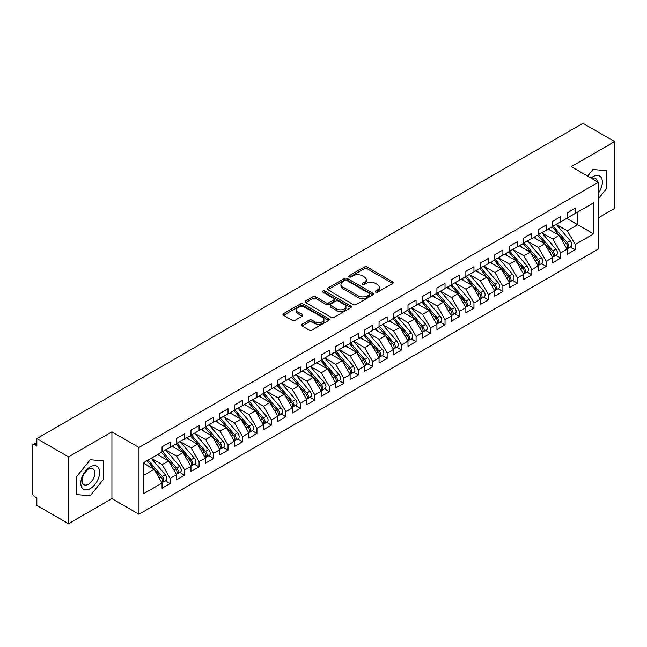 <?xml version="1.0" encoding="UTF-8"?>
<svg xmlns="http://www.w3.org/2000/svg" width="647" height="647" viewBox="0 0 647 647"><rect width="100%" height="100%" fill="white"/><g stroke="black" fill="none" stroke-linecap="round" stroke-linejoin="round"><path stroke-width="0.97" d="M375.624 292.161A1.407 0.809 0 0 0 377.613 292.161L392.697 283.451A2.006 1.157 0 0 0 393.287 282.626A2.006 1.157 0 0 0 392.697 281.809L367.14 267.049A2.006 1.157 0 0 0 364.293 267.049L349.21 275.759A1.407 0.809 0 0 0 348.798 276.334A1.407 0.809 0 0 0 349.21 276.908A1.407 0.809 0 0 0 351.2 276.908L353.149 275.784A6.43 3.712 0 0 1 362.239 275.784L364.366 277.013A6.43 3.712 0 0 1 366.251 279.633A6.43 3.712 0 0 1 364.366 282.262L362.417 283.386A1.407 0.809 0 0 0 362.005 283.96A1.407 0.809 0 0 0 362.417 284.534A1.407 0.809 0 0 0 364.407 284.534L366.356 283.41A6.43 3.712 0 0 1 375.446 283.41L377.573 284.64A6.43 3.712 0 0 1 379.457 287.26A6.43 3.712 0 0 1 377.573 289.888L375.624 291.013A1.407 0.809 0 0 0 375.211 291.587A1.407 0.809 0 0 0 375.624 292.161L375.624 291.013M301.955 324.276A2.006 1.157 0 0 0 301.373 325.101A2.006 1.157 0 0 0 301.955 325.918L309.129 330.059A2.006 1.157 0 0 0 311.967 330.059L328.725 320.386A2.006 1.157 0 0 0 329.315 319.561A2.006 1.157 0 0 0 328.725 318.745L303.168 303.985A2.006 1.157 0 0 0 300.321 303.985L283.572 313.658A2.006 1.157 0 0 0 282.982 314.482A2.006 1.157 0 0 0 283.572 315.299L292.234 320.305A2.006 1.157 0 0 0 295.072 320.305L302.238 316.165A2.006 1.157 0 0 0 302.828 315.34A2.006 1.157 0 0 0 302.238 314.523L297.943 312.04A5.37 3.098 0 0 1 296.375 309.848A5.37 3.098 0 0 1 299.69 306.985A5.37 3.098 0 0 1 305.546 307.657L322.368 317.37A5.37 3.098 0 0 1 323.945 319.561A5.37 3.098 0 0 1 320.629 322.432A5.37 3.098 0 0 1 314.774 321.753L311.967 320.136A2.006 1.157 0 0 0 309.129 320.136L301.955 324.276L301.955 325.918M598.305 217.845L614.65 208.407L614.65 141.58L582.963 123.294L36.839 438.593L36.839 446.115L34.517 444.78A3.065 1.771 -120 0 0 32.989 444.626A3.065 1.771 -120 0 0 32.35 446.034L32.35 492.804A3.065 1.771 -120 0 0 34.517 496.564L36.839 497.899L36.839 505.42L68.517 523.706L111.923 498.651L138.976 514.268L138.976 447.449L111.923 431.832L68.517 456.887L36.839 438.593M614.65 141.58L571.252 166.643L598.305 182.26L138.976 447.449M353.294 304.559A2.006 1.157 0 0 0 356.133 304.559L372.89 294.886A2.006 1.157 0 0 0 373.481 294.07A2.006 1.157 0 0 0 372.89 293.245L347.326 278.493A2.006 1.157 0 0 0 344.487 278.493L327.73 288.166A2.006 1.157 0 0 0 327.139 288.983A2.006 1.157 0 0 0 327.73 289.799L353.294 304.559M323.395 292.46A1.407 0.809 0 0 1 324.818 292.662L350.779 307.648L334.054 317.313A2.006 1.157 0 0 1 331.207 317.313L305.651 302.553L312.825 298.445L312.825 296.771L305.651 300.912A2.006 1.157 0 0 0 305.06 301.728A2.006 1.157 0 0 0 305.651 302.553L305.651 300.912M312.825 298.445A2.006 1.157 0 0 1 315.663 298.445L315.663 296.771A2.006 1.157 0 0 0 312.825 296.771M315.663 296.771L326.023 302.756A2.006 1.157 0 0 0 328.87 302.756L333.626 300.014A2.006 1.157 0 0 0 334.216 299.189A2.006 1.157 0 0 0 333.626 298.372L322.829 292.137A1.407 0.809 0 0 1 322.424 291.562A1.407 0.809 0 0 1 323.29 290.818A1.407 0.809 0 0 1 324.818 290.988L350.803 305.999A2.006 1.157 0 0 1 351.394 306.815A2.006 1.157 0 0 1 350.803 307.632L350.803 305.999M138.976 514.268L598.305 249.079L598.305 182.26M566.691 218.387L593.598 233.923L593.598 202.851L575.223 213.453L575.223 208.277L567.128 212.952L567.128 218.136L560.763 221.808L560.763 216.632L552.659 221.306L552.659 226.482L546.294 230.162L546.294 224.978L538.191 229.661L538.191 234.837L531.826 238.517L531.826 233.332L523.722 238.015L523.722 243.191L517.357 246.863L517.357 241.687L509.254 246.361L509.254 251.546L502.889 255.217L502.889 250.041L494.793 254.716L494.793 259.892L488.428 263.572L488.428 258.396L480.325 263.07L480.325 268.246L473.96 271.926L473.96 266.742L465.856 271.425L465.856 276.601L459.491 280.272L459.491 275.096L451.388 279.771L451.388 284.955L445.023 288.627L445.023 283.451L436.919 288.125L436.919 293.309L430.554 296.981L430.554 291.805L422.459 296.48L422.459 301.656L416.086 305.335L416.086 300.151L407.99 304.834L407.99 310.01L401.625 313.682L401.625 308.506L393.522 313.18L393.522 318.364L387.157 322.036L387.157 316.86L379.053 321.535L379.053 326.719L372.688 330.391L372.688 325.215L364.584 329.889L364.584 335.065L358.22 338.745L358.22 333.561L350.116 338.244L350.116 343.42L343.751 347.099L343.751 341.915L335.656 346.598L335.656 351.774L329.291 355.446L329.291 350.27L321.187 354.944L321.187 360.128L314.822 363.8L314.822 358.624L306.718 363.299L306.718 368.475L300.354 372.154L300.354 366.978L292.25 371.653L292.25 376.829L285.885 380.509L285.885 375.325L277.781 380.007L277.781 385.183L271.416 388.855L271.416 383.679L263.321 388.354L263.321 393.538L256.948 397.209L256.948 392.033L248.852 396.708L248.852 401.884L242.488 405.564L242.488 400.388L234.384 405.062L234.384 410.238L228.019 413.918L228.019 408.734L219.915 413.417L219.915 418.593L213.55 422.265L213.55 417.089L205.447 421.763L205.447 426.947L199.082 430.619L199.082 425.443L190.978 430.118L190.978 435.302L184.613 438.973L184.613 433.797L176.518 438.472L176.518 443.648L170.153 447.328L170.153 442.144L162.049 446.826L162.049 452.002L143.674 462.613L143.674 493.685L162.049 483.074L154.091 469.293L143.674 463.276M593.598 233.923L575.223 244.526L567.273 230.744L556.274 224.396M570.419 246.928L575.223 249.71L575.223 244.526M575.223 249.71L567.128 254.384L567.128 249.208L560.763 252.88L552.805 239.099L541.806 232.75M555.951 255.282L560.763 258.056L560.763 252.88M560.763 258.056L552.659 262.739L552.659 257.555L546.294 261.234L538.336 247.453L527.337 241.105M541.482 263.636L546.294 266.41L546.294 261.234M546.294 266.41L538.191 271.085L538.191 265.909L531.826 269.589L523.868 255.8L512.877 249.459L526.917 265.86L523.884 267.615A4.092 2.362 60 0 1 525.461 271.505A4.092 2.362 60 0 1 524.612 273.374A4.092 2.362 60 0 1 523.949 273.568M527.014 271.991L531.826 274.765L531.826 269.589M531.826 274.765L523.722 279.439L523.722 274.263L517.357 277.935L509.399 264.154L498.408 257.805M512.553 280.337L517.357 283.119L517.357 277.935M517.357 283.119L509.254 287.794L509.254 282.618L502.889 286.289L494.939 272.508L483.94 266.16M498.085 288.691L502.889 291.465L502.889 286.289M502.889 291.465L494.793 296.148L494.793 290.964L488.428 294.644L480.47 280.863L469.471 274.514M483.616 297.046L488.428 299.82L488.428 294.644M488.428 299.82L480.325 304.494L480.325 299.318L473.96 302.998L466.002 289.217L455.003 282.868L469.051 299.27L466.01 301.025A4.092 2.362 60 0 1 467.595 304.915A4.092 2.362 60 0 1 466.746 306.783A4.092 2.362 60 0 1 466.083 306.977M469.148 305.4L473.96 308.174L473.96 302.998M473.96 308.174L465.856 312.849L465.856 307.673L459.491 311.344L451.533 297.563L440.542 291.215L454.582 307.624L451.541 309.379A4.092 2.362 60 0 1 453.126 313.261A4.092 2.362 60 0 1 452.277 315.138A4.092 2.362 60 0 1 451.614 315.324M454.679 313.746L459.491 316.529L459.491 311.344M459.491 316.529L451.388 321.203L451.388 316.027L445.023 319.699L437.065 305.918L426.074 299.569M440.219 322.101L445.023 324.875L445.023 319.699M445.023 324.875L436.919 329.558L436.919 324.373L430.554 328.053L422.596 314.272L411.605 307.923M425.75 330.455L430.554 333.229L430.554 328.053M430.554 333.229L422.459 337.912L422.459 332.728L416.086 336.408L408.136 322.627L397.137 316.278M411.282 338.81L416.086 341.584L416.086 336.408M416.086 341.584L407.99 346.258L407.99 341.082L401.625 344.754L393.667 330.973L382.668 324.624L396.716 341.034L393.675 342.789A4.092 2.362 60 0 1 395.26 346.679A4.092 2.362 60 0 1 394.411 348.547A4.092 2.362 60 0 1 393.748 348.741M396.813 347.156L401.625 349.938L401.625 344.754M401.625 349.938L393.522 354.613L393.522 349.437L387.157 353.108L379.199 339.327L368.2 332.979M382.345 355.51L387.157 358.292L387.157 353.108M387.157 358.292L379.053 362.967L379.053 357.791L372.688 361.463L364.73 347.682L353.739 341.333M367.876 363.865L372.688 366.639L372.688 361.463M372.688 366.639L364.584 371.321L364.584 366.137L358.22 369.817L350.262 356.036L339.271 349.687L353.311 366.089L350.278 367.844A4.092 2.362 60 0 1 351.855 371.734A4.092 2.362 60 0 1 351.006 373.602A4.092 2.362 60 0 1 350.342 373.796M353.416 372.219L358.22 374.993L358.22 369.817M358.22 374.993L350.116 379.668L350.116 374.492L343.751 378.163L335.793 364.382L324.802 358.034L338.85 374.443L335.809 376.198A4.092 2.362 60 0 1 337.386 380.088A4.092 2.362 60 0 1 336.537 381.956A4.092 2.362 60 0 1 335.882 382.151M338.947 380.573L343.751 383.347L343.751 378.163M343.751 383.347L335.656 388.022L335.656 382.846L329.291 386.518L321.333 372.737L310.334 366.388L324.382 382.798L321.341 384.544A4.092 2.362 60 0 1 322.918 388.435A4.092 2.362 60 0 1 322.077 390.311A4.092 2.362 60 0 1 321.413 390.497M324.479 388.92L329.291 391.702L329.291 386.518M329.291 391.702L321.187 396.376L321.187 391.2L314.822 394.872L306.864 381.091L295.865 374.742M310.01 397.274L314.822 400.048L314.822 394.872M314.822 400.048L306.718 404.731L306.718 399.547L300.354 403.227L292.395 389.445L281.405 383.097M295.542 405.629L300.354 408.403L300.354 403.227M300.354 408.403L292.25 413.077L292.25 407.901L285.885 411.581L277.927 397.792L266.936 391.451M281.081 413.983L285.885 416.757L285.885 411.581M285.885 416.757L277.781 421.432L277.781 416.256L271.416 419.927L263.458 406.146L252.467 399.797L266.507 416.207L263.475 417.962A4.092 2.362 60 0 1 265.052 421.844A4.092 2.362 60 0 1 264.202 423.72A4.092 2.362 60 0 1 263.539 423.906M266.613 422.329L271.416 425.111L271.416 419.927M271.416 425.111L263.321 429.786L263.321 424.61L256.948 428.282L248.998 414.501L237.999 408.152M252.144 430.684L256.948 433.458L256.948 428.282M256.948 433.458L248.852 438.14L248.852 432.956L242.488 436.636L234.529 422.855L223.53 416.506M237.675 439.038L242.488 441.812L242.488 436.636M242.488 441.812L234.384 446.495L234.384 441.311L228.019 444.99L220.061 431.209L209.062 424.861L223.11 441.262L220.069 443.017A4.092 2.362 60 0 1 221.654 446.907A4.092 2.362 60 0 1 220.805 448.775A4.092 2.362 60 0 1 220.142 448.969M223.207 447.392L228.019 450.166L228.019 444.99M228.019 450.166L219.915 454.841L219.915 449.665L213.55 453.337L205.592 439.556L194.601 433.207L208.641 449.616L205.609 451.371A4.092 2.362 60 0 1 207.186 455.253A4.092 2.362 60 0 1 206.336 457.13A4.092 2.362 60 0 1 205.673 457.316M208.738 455.739L213.55 458.521L213.55 453.337M213.55 458.521L205.447 463.195L205.447 458.019L199.082 461.691L191.124 447.91L180.133 441.561M194.278 464.093L199.082 466.867L199.082 461.691M199.082 466.867L190.978 471.55L190.978 466.366L184.613 470.046L176.655 456.264L165.664 449.916M179.809 472.447L184.613 475.221L184.613 470.046M184.613 475.221L176.518 479.904L176.518 474.72L170.153 478.4L162.195 464.619L151.196 458.27L165.244 474.672L162.203 476.427A4.092 2.362 60 0 1 163.78 480.317A4.092 2.362 60 0 1 162.939 482.185A4.092 2.362 60 0 1 162.276 482.379M165.341 480.802L170.153 483.576L170.153 478.4M170.153 483.576L162.049 488.25L162.049 483.074M162.049 451.832L170.153 447.328M143.674 475.31L154.091 469.293M176.518 443.486L184.613 438.973M162.195 464.619L168.56 460.939L157.561 454.59M176.518 474.72L168.56 460.939M190.978 435.132L199.082 430.619M176.655 456.264L183.028 452.585L172.029 446.236M190.978 466.366L183.028 452.585M205.447 426.777L213.55 422.265M191.124 447.91L197.489 444.238L186.498 437.89M205.447 458.019L197.489 444.238M219.915 418.423L228.019 413.918M205.592 439.556L211.957 435.884L200.966 429.535M219.915 449.665L211.957 435.884M234.384 410.077L242.488 405.564M220.061 431.209L226.426 427.53L215.427 421.181M234.384 441.311L226.426 427.53M248.852 401.722L256.948 397.209M234.529 422.855L240.894 419.175L229.895 412.826M248.852 432.956L240.894 419.175M263.321 393.368L271.416 388.855M248.998 414.501L255.363 410.829L244.364 404.48M263.321 424.61L255.363 410.829M277.781 385.014L285.885 380.509M263.458 406.146L269.823 402.474L258.832 396.126M277.781 416.256L269.823 402.474M292.25 376.667L300.354 372.154M277.927 397.792L284.292 394.12L273.301 387.771M292.25 407.901L284.292 394.12M306.718 368.313L314.822 363.8M292.395 389.445L298.76 385.766L287.769 379.417M306.718 399.547L298.76 385.766M321.187 359.958L329.291 355.446M306.864 381.091L313.229 377.419L302.23 371.071M321.187 391.2L313.229 377.419M335.656 351.604L343.751 347.099M321.333 372.737L327.697 369.065L316.698 362.716M335.656 382.846L327.697 369.065M350.116 343.25L358.22 338.745M335.793 364.382L342.166 360.711L331.167 354.362M350.116 374.492L342.166 360.711M364.584 334.903L372.688 330.391M350.262 356.036L356.626 352.356L345.635 346.008M364.584 366.137L356.626 352.356M379.053 326.549L387.157 322.036M364.73 347.682L371.095 344.002L360.104 337.661M379.053 357.791L371.095 344.002M393.522 318.195L401.625 313.682M379.199 339.327L385.563 335.656L374.573 329.307M393.522 349.437L385.563 335.656M407.99 309.84L416.086 305.335M393.667 330.973L400.032 327.301L389.033 320.952M407.99 341.082L400.032 327.301M422.459 301.494L430.554 296.981M408.136 322.627L414.501 318.947L403.502 312.598M422.459 332.728L414.501 318.947M436.919 293.14L445.023 288.627M422.596 314.272L428.961 310.592L417.97 304.244M436.919 324.373L428.961 310.592M451.388 284.785L459.491 280.272M437.065 305.918L443.43 302.246L432.439 295.897M451.388 316.027L443.43 302.246M465.856 276.431L473.96 271.926M451.533 297.563L457.898 293.892L446.907 287.543M465.856 307.673L457.898 293.892M480.325 268.084L488.428 263.572M466.002 289.217L472.367 285.537L461.368 279.189M480.325 299.318L472.367 285.537M494.793 259.73L502.889 255.217M480.47 280.863L486.835 277.183L475.836 270.834M494.793 290.964L486.835 277.183M509.254 251.376L517.357 246.863M494.939 272.508L501.304 268.837L490.305 262.488M509.254 282.618L501.304 268.837M523.722 243.021L531.826 238.517M509.399 264.154L515.764 260.482L504.773 254.134M523.722 274.263L515.764 260.482M538.191 234.675L546.294 230.162M523.868 255.8L530.233 252.128L519.242 245.779M538.191 265.909L530.233 252.128M552.659 226.321L560.763 221.808M538.336 247.453L544.701 243.773L533.71 237.425M552.659 257.555L544.701 243.773M567.128 217.966L575.223 213.453M567.273 230.744L577.69 224.735L577.69 212.038L593.598 202.851M552.805 239.099L559.17 235.419L548.171 229.078M567.128 249.208L559.17 235.419M68.517 456.887L68.517 523.706M592.951 169.49L587.63 176.097L592.951 169.49L606.474 170.695L592.951 169.49M606.474 188.73L606.474 170.695L606.474 188.73L598.305 198.896L606.474 188.73M111.923 498.651L111.923 431.832M103.746 478.982L103.746 460.947L90.216 459.734L76.694 476.564L76.694 494.599L90.216 495.804L103.746 478.982L90.216 495.804L76.694 494.599L76.694 476.564L90.216 459.734L103.746 460.947L103.746 478.982M376.182 292.355L377.573 291.554A6.43 3.712 0 0 0 379.457 288.934L379.457 287.26M366.251 279.633L366.251 281.308A6.43 3.712 0 0 1 364.366 283.928L362.975 284.737M392.697 281.809L392.697 283.451L367.14 268.723A2.006 1.157 0 0 0 364.293 268.723L349.768 277.11M372.858 294.903L347.326 280.159A2.006 1.157 0 0 0 344.487 280.159L327.754 289.816L327.73 288.166M369.34 294.644A1.407 0.809 0 0 0 369.752 294.07A1.407 0.809 0 0 0 369.34 293.495L346.905 280.539A1.407 0.809 0 0 0 344.916 280.539L342.853 281.728A6.43 3.712 0 0 0 340.969 284.348A6.43 3.712 0 0 0 342.853 286.977L358.187 295.833A6.43 3.712 0 0 0 367.278 295.833L369.34 294.644L369.34 296.31A1.407 0.809 0 0 0 369.752 295.736L369.752 294.07M340.969 284.348L340.969 286.023A6.43 3.712 0 0 0 342.853 288.643L342.853 286.977M369.34 296.31L367.278 297.499A6.43 3.712 0 0 1 358.187 297.499L342.853 288.643M315.663 298.445L326.023 304.43A2.006 1.157 0 0 0 328.87 304.43L333.626 301.68A2.006 1.157 0 0 0 334.216 300.863L334.216 299.189M336.788 308.967A5.37 3.098 0 0 0 342.635 309.638A5.37 3.098 0 0 0 345.951 306.775A5.37 3.098 0 0 0 344.382 304.583L338.454 301.154A2.006 1.157 0 0 0 335.615 301.154L330.852 303.904A2.006 1.157 0 0 0 330.269 304.721A2.006 1.157 0 0 0 330.852 305.546L336.788 308.967L336.788 310.641A5.37 3.098 0 0 0 342.635 311.312A5.37 3.098 0 0 0 345.951 308.441L345.951 306.775M330.269 304.721L330.269 306.395A2.006 1.157 0 0 0 330.852 307.212L330.852 305.546M336.788 310.641L330.852 307.212M323.945 319.561L323.945 321.236A5.37 3.098 0 0 1 320.629 324.098A5.37 3.098 0 0 1 314.774 323.427L311.967 321.81A2.006 1.157 0 0 0 309.129 321.81L301.987 325.934M296.375 309.848L296.375 311.522A5.37 3.098 0 0 0 297.943 313.714L297.943 312.04M302.238 314.523L302.238 316.165L297.943 313.714M328.725 318.745L328.725 320.386L303.168 305.659A2.006 1.157 0 0 0 300.321 305.659L283.596 315.315M553.217 226.159L567.282 242.552A4.092 2.362 60 0 1 568.859 246.442A4.092 2.362 60 0 1 568.017 248.319L571.05 246.564A4.092 2.362 -120 0 0 571.899 244.687A4.092 2.362 -120 0 0 570.322 240.805L556.258 224.412M568.017 248.319A4.092 2.362 60 0 1 567.354 248.505M552.061 226.83L566.125 243.223A4.092 2.362 60 0 1 567.702 247.114A4.092 2.362 60 0 1 566.958 248.917M550.694 230.526L549.02 228.585M538.749 234.513L552.813 250.907A4.092 2.362 60 0 1 554.398 254.797A4.092 2.362 60 0 1 553.549 256.673L556.582 254.918A4.092 2.362 -120 0 0 557.431 253.042A4.092 2.362 -120 0 0 555.854 249.152L541.79 232.758M553.549 256.673A4.092 2.362 60 0 1 552.886 256.859M537.592 235.185L551.656 251.578A4.092 2.362 60 0 1 553.234 255.468A4.092 2.362 60 0 1 552.498 257.271M536.226 238.88L534.559 236.939M524.288 242.868L538.344 259.261A4.092 2.362 60 0 1 539.93 263.151A4.092 2.362 60 0 1 539.08 265.019L542.121 263.272A4.092 2.362 -120 0 0 542.962 261.396A4.092 2.362 -120 0 0 541.385 257.506L527.321 241.113M539.08 265.019A4.092 2.362 60 0 1 538.417 265.213M523.124 243.539L537.188 259.932A4.092 2.362 60 0 1 538.773 263.814A4.092 2.362 60 0 1 538.029 265.626M521.757 247.235L520.091 245.286M524.612 273.374L527.653 271.619A4.092 2.362 -120 0 0 528.502 269.75A4.092 2.362 -120 0 0 526.917 265.86M508.663 251.885L522.719 268.279A4.092 2.362 60 0 1 524.305 272.169A4.092 2.362 60 0 1 523.56 273.98M507.288 255.589L505.622 253.64M509.82 251.222L523.884 267.615M495.351 259.568L509.415 275.97A4.092 2.362 60 0 1 510.993 279.852A4.092 2.362 60 0 1 510.143 281.728L513.184 279.973A4.092 2.362 -120 0 0 514.033 278.105A4.092 2.362 -120 0 0 512.448 274.215L498.392 257.821M510.143 281.728A4.092 2.362 60 0 1 509.48 281.914M494.195 260.24L508.259 276.633A4.092 2.362 60 0 1 509.836 280.523A4.092 2.362 60 0 1 509.092 282.327M492.82 263.936L491.154 261.995M598.305 193.356A13.296 7.675 120 0 0 601.928 179.098A13.296 7.675 120 0 0 592.951 176.663A13.296 7.675 120 0 0 590.986 178.038M597.618 181.864A9.107 5.257 120 0 0 595.79 178.645A9.107 5.257 120 0 0 592.086 178.669M90.216 488.631A13.296 7.675 120 0 0 99.622 472.342A13.296 7.675 120 0 0 90.216 466.916A13.296 7.675 120 0 0 80.818 483.196A13.296 7.675 120 0 0 90.216 488.631M88.51 484.215A9.107 5.257 120 0 0 94.454 476.192A9.107 5.257 120 0 0 93.055 468.897A9.107 5.257 120 0 0 88.51 469.35A9.107 5.257 120 0 0 82.557 477.373A9.107 5.257 120 0 0 83.956 484.668A9.107 5.257 120 0 0 88.51 484.215M480.883 267.923L494.947 284.316A4.092 2.362 60 0 1 496.524 288.206A4.092 2.362 60 0 1 495.675 290.082L498.716 288.327A4.092 2.362 -120 0 0 499.565 286.451A4.092 2.362 -120 0 0 497.988 282.561L483.924 266.168M495.675 290.082A4.092 2.362 60 0 1 495.02 290.268M479.726 268.594L493.79 284.987A4.092 2.362 60 0 1 495.367 288.877A4.092 2.362 60 0 1 494.623 290.681M478.351 272.29L476.685 270.349M466.414 276.277L480.478 292.67A4.092 2.362 60 0 1 482.055 296.561A4.092 2.362 60 0 1 481.214 298.437L484.247 296.682A4.092 2.362 -120 0 0 485.096 294.806A4.092 2.362 -120 0 0 483.519 290.915L469.455 274.522M481.214 298.437A4.092 2.362 60 0 1 480.551 298.623M465.258 276.948L479.322 293.342A4.092 2.362 60 0 1 480.899 297.232A4.092 2.362 60 0 1 480.155 299.035M463.891 280.644L462.217 278.703M466.746 306.783L469.787 305.028A4.092 2.362 -120 0 0 470.628 303.16A4.092 2.362 -120 0 0 469.051 299.27M450.789 285.295L464.853 301.688A4.092 2.362 60 0 1 466.438 305.578A4.092 2.362 60 0 1 465.694 307.39M449.422 288.999L447.756 287.05M451.946 284.631L466.01 301.025M452.277 315.138L455.318 313.383A4.092 2.362 -120 0 0 456.159 311.514A4.092 2.362 -120 0 0 454.582 307.624M436.321 293.649L450.385 310.042A4.092 2.362 60 0 1 451.97 313.932A4.092 2.362 60 0 1 451.226 315.736M434.954 297.345L433.288 295.404M437.485 292.986L451.541 309.379M423.017 301.332L437.081 317.726A4.092 2.362 60 0 1 438.658 321.616A4.092 2.362 60 0 1 437.809 323.492L440.85 321.737A4.092 2.362 -120 0 0 441.699 319.861A4.092 2.362 -120 0 0 440.114 315.971L426.049 299.577M437.809 323.492A4.092 2.362 60 0 1 437.146 323.678M421.86 302.003L435.924 318.397A4.092 2.362 60 0 1 437.501 322.287A4.092 2.362 60 0 1 436.757 324.09M420.485 305.699L418.819 303.758M408.548 309.687L422.612 326.08A4.092 2.362 60 0 1 424.189 329.97A4.092 2.362 60 0 1 423.34 331.846L426.381 330.091A4.092 2.362 -120 0 0 427.23 328.215A4.092 2.362 -120 0 0 425.645 324.325L411.589 307.932M423.34 331.846A4.092 2.362 60 0 1 422.685 332.032M407.392 310.358L421.456 326.751A4.092 2.362 60 0 1 423.033 330.641A4.092 2.362 60 0 1 422.289 332.445M406.017 314.054L404.351 312.113M394.08 318.041L408.144 334.434A4.092 2.362 60 0 1 409.721 338.324A4.092 2.362 60 0 1 408.88 340.193L411.913 338.438A4.092 2.362 -120 0 0 412.762 336.569A4.092 2.362 -120 0 0 411.185 332.679L397.121 316.286M408.88 340.193A4.092 2.362 60 0 1 408.217 340.387M392.923 318.704L406.987 335.097A4.092 2.362 60 0 1 408.564 338.988A4.092 2.362 60 0 1 407.82 340.799M391.556 322.408L389.882 320.459M394.411 348.547L397.444 346.792A4.092 2.362 -120 0 0 398.293 344.924A4.092 2.362 -120 0 0 396.716 341.034M378.455 327.058L392.519 343.452A4.092 2.362 60 0 1 394.096 347.342A4.092 2.362 60 0 1 393.36 349.154M377.088 330.754L375.422 328.813M379.611 326.395L393.675 342.789M365.143 334.742L379.207 351.135A4.092 2.362 60 0 1 380.792 355.025A4.092 2.362 60 0 1 379.943 356.901L382.984 355.146A4.092 2.362 -120 0 0 383.825 353.27A4.092 2.362 -120 0 0 382.248 349.388L368.183 332.995M379.943 356.901A4.092 2.362 60 0 1 379.279 357.087M363.986 335.413L378.05 351.806A4.092 2.362 60 0 1 379.635 355.696A4.092 2.362 60 0 1 378.891 357.5M362.619 339.109L360.953 337.168M350.682 343.096L364.746 359.489A4.092 2.362 60 0 1 366.323 363.379A4.092 2.362 60 0 1 365.474 365.256L368.515 363.501A4.092 2.362 -120 0 0 369.364 361.624A4.092 2.362 -120 0 0 367.779 357.734L353.715 341.341M365.474 365.256A4.092 2.362 60 0 1 364.811 365.442M349.526 343.767L363.582 360.161A4.092 2.362 60 0 1 365.167 364.051A4.092 2.362 60 0 1 364.423 365.854M348.151 347.463L346.485 345.522M351.006 373.602L354.046 371.855A4.092 2.362 -120 0 0 354.896 369.979A4.092 2.362 -120 0 0 353.311 366.089M335.057 352.122L349.121 368.515A4.092 2.362 60 0 1 350.698 372.397A4.092 2.362 60 0 1 349.954 374.209M333.682 355.818L332.016 353.869M336.214 351.45L350.278 367.844M336.537 381.956L339.578 380.201A4.092 2.362 -120 0 0 340.427 378.333A4.092 2.362 -120 0 0 338.85 374.443M320.588 360.468L334.653 376.861A4.092 2.362 60 0 1 336.23 380.751A4.092 2.362 60 0 1 335.486 382.563M319.214 364.172L317.548 362.223M321.745 359.805L335.809 376.198M322.077 390.311L325.109 388.556A4.092 2.362 -120 0 0 325.959 386.68A4.092 2.362 -120 0 0 324.382 382.798M306.12 368.822L320.184 385.216A4.092 2.362 60 0 1 321.761 389.106A4.092 2.362 60 0 1 321.017 390.909M304.753 372.518L303.079 370.577M307.276 368.151L321.341 384.544M292.808 376.505L306.872 392.899A4.092 2.362 60 0 1 308.457 396.789A4.092 2.362 60 0 1 307.608 398.665L310.641 396.91A4.092 2.362 -120 0 0 311.49 395.034A4.092 2.362 -120 0 0 309.913 391.144L295.849 374.75M307.608 398.665A4.092 2.362 60 0 1 306.945 398.851M291.651 377.177L305.716 393.57A4.092 2.362 60 0 1 307.301 397.46A4.092 2.362 60 0 1 306.557 399.264M290.285 380.873L288.619 378.932M278.347 384.86L292.404 401.253A4.092 2.362 60 0 1 293.989 405.143A4.092 2.362 60 0 1 293.14 407.012L296.18 405.265A4.092 2.362 -120 0 0 297.022 403.388A4.092 2.362 -120 0 0 295.444 399.498L281.38 383.105M293.14 407.012A4.092 2.362 60 0 1 292.476 407.206M277.183 385.531L291.247 401.924A4.092 2.362 60 0 1 292.832 405.806A4.092 2.362 60 0 1 292.088 407.618M275.816 389.227L274.15 387.278M263.879 393.214L277.943 409.608A4.092 2.362 60 0 1 279.52 413.498A4.092 2.362 60 0 1 278.671 415.366L281.712 413.611A4.092 2.362 -120 0 0 282.561 411.743A4.092 2.362 -120 0 0 280.976 407.853L266.912 391.459M278.671 415.366A4.092 2.362 60 0 1 278.008 415.56M262.722 393.877L276.787 410.271A4.092 2.362 60 0 1 278.364 414.161A4.092 2.362 60 0 1 277.62 415.972M261.348 397.582L259.682 395.632M264.202 423.72L267.243 421.965A4.092 2.362 -120 0 0 268.093 420.097A4.092 2.362 -120 0 0 266.507 416.207M248.254 402.232L262.318 418.625A4.092 2.362 60 0 1 263.895 422.515A4.092 2.362 60 0 1 263.151 424.319M246.879 405.928L245.213 403.987M249.41 401.569L263.475 417.962M234.942 409.915L249.006 426.308A4.092 2.362 60 0 1 250.583 430.198A4.092 2.362 60 0 1 249.742 432.075L252.775 430.32A4.092 2.362 -120 0 0 253.624 428.443A4.092 2.362 -120 0 0 252.047 424.553L237.983 408.16M249.742 432.075A4.092 2.362 60 0 1 249.079 432.261M233.785 410.586L247.85 426.98A4.092 2.362 60 0 1 249.427 430.87A4.092 2.362 60 0 1 248.683 432.673M232.419 414.282L230.744 412.341M220.473 418.269L234.537 434.663A4.092 2.362 60 0 1 236.123 438.553A4.092 2.362 60 0 1 235.273 440.429L238.306 438.674A4.092 2.362 -120 0 0 239.155 436.798A4.092 2.362 -120 0 0 237.578 432.908L223.514 416.514M235.273 440.429A4.092 2.362 60 0 1 234.61 440.615M219.317 418.941L233.381 435.334A4.092 2.362 60 0 1 234.958 439.224A4.092 2.362 60 0 1 234.222 441.028M217.95 422.637L216.284 420.696M220.805 448.775L223.846 447.02A4.092 2.362 -120 0 0 224.687 445.152A4.092 2.362 -120 0 0 223.11 441.262M204.848 427.287L218.912 443.68A4.092 2.362 60 0 1 220.498 447.57A4.092 2.362 60 0 1 219.754 449.382M203.481 430.991L201.815 429.042M206.005 426.624L220.069 443.017M206.336 457.13L209.377 455.375A4.092 2.362 -120 0 0 210.226 453.507A4.092 2.362 -120 0 0 208.641 449.616M190.388 435.641L204.444 452.035A4.092 2.362 60 0 1 206.029 455.925A4.092 2.362 60 0 1 205.285 457.728M189.013 439.337L187.347 437.396M191.544 434.978L205.609 451.371M177.076 443.324L191.14 459.718A4.092 2.362 60 0 1 192.717 463.608A4.092 2.362 60 0 1 191.868 465.484L194.909 463.729A4.092 2.362 -120 0 0 195.758 461.853A4.092 2.362 -120 0 0 194.173 457.963L180.109 441.569M191.868 465.484A4.092 2.362 60 0 1 191.205 465.67M175.919 443.996L189.983 460.389A4.092 2.362 60 0 1 191.561 464.279A4.092 2.362 60 0 1 190.816 466.083M174.544 447.692L172.878 445.751M162.607 451.679L176.671 468.072A4.092 2.362 60 0 1 178.249 471.962A4.092 2.362 60 0 1 177.399 473.839L180.44 472.084A4.092 2.362 -120 0 0 181.289 470.207A4.092 2.362 -120 0 0 179.712 466.317L165.648 449.924M177.399 473.839A4.092 2.362 60 0 1 176.744 474.025M161.451 452.35L175.515 468.743A4.092 2.362 60 0 1 177.092 472.633A4.092 2.362 60 0 1 176.348 474.437M160.076 456.046L158.41 454.105M162.939 482.185L165.972 480.43A4.092 2.362 -120 0 0 166.821 478.562A4.092 2.362 -120 0 0 165.244 474.672M146.982 460.696L161.046 477.098A4.092 2.362 60 0 1 162.623 480.98A4.092 2.362 60 0 1 161.879 482.791M145.615 464.4L143.941 462.451M148.139 460.033L162.203 476.427M36.839 443.438L34.517 444.78M377.573 291.554L377.573 289.888M362.417 284.534L362.417 283.386M364.366 283.928L364.366 282.262M349.21 276.908L349.21 275.759M364.293 268.723L364.293 267.049M367.14 268.723L367.14 267.049M344.487 280.159L344.487 278.493M347.326 280.159L347.326 278.493M372.89 294.886L372.89 293.245M358.187 297.499L358.187 295.833M367.278 297.499L367.278 295.833M326.023 304.43L326.023 302.756M328.87 304.43L328.87 302.756M333.626 301.68L333.626 300.014M324.818 292.662L324.818 290.988M309.129 321.81L309.129 320.136M311.967 321.81L311.967 320.136M314.774 323.427L314.774 321.753M283.572 315.299L283.572 313.658M300.321 305.659L300.321 303.985M303.168 305.659L303.168 303.985M566.125 243.223L564.289 244.283M570.322 240.805L567.282 242.552M551.656 251.578L549.821 252.637M555.854 249.152L552.813 250.907M537.188 259.932L535.352 260.992M541.385 257.506L538.344 259.261M522.719 268.279L520.884 269.346M508.259 276.633L506.415 277.692M512.448 274.215L509.415 275.97M493.79 284.987L491.946 286.047M497.988 282.561L494.947 284.316M479.322 293.342L477.486 294.401M483.519 290.915L480.478 292.67M464.853 301.688L463.017 302.756M450.385 310.042L448.549 311.102M435.924 318.397L434.08 319.456M440.114 315.971L437.081 317.726M421.456 326.751L419.612 327.811M425.645 324.325L422.612 326.08M406.987 335.097L405.151 336.165M411.185 332.679L408.144 334.434M392.519 343.452L390.683 344.519M378.05 351.806L376.214 352.866M382.248 349.388L379.207 351.135M363.582 360.161L361.746 361.22M367.779 357.734L364.746 359.489M349.121 368.515L347.277 369.574M334.653 376.861L332.809 377.929M320.184 385.216L318.348 386.275M305.716 393.57L303.88 394.63M309.913 391.144L306.872 392.899M291.247 401.924L289.411 402.984M295.444 399.498L292.404 401.253M276.787 410.271L274.943 411.338M280.976 407.853L277.943 409.608M262.318 418.625L260.474 419.685M247.85 426.98L246.014 428.039M252.047 424.553L249.006 426.308M233.381 435.334L231.545 436.393M237.578 432.908L234.537 434.663M218.912 443.68L217.077 444.748M204.444 452.035L202.608 453.094M189.983 460.389L188.14 461.448M194.173 457.963L191.14 459.718M175.515 468.743L173.671 469.803M179.712 466.317L176.671 468.072M161.046 477.098L159.211 478.157M36.839 442.402L32.989 444.626"/></g></svg>
